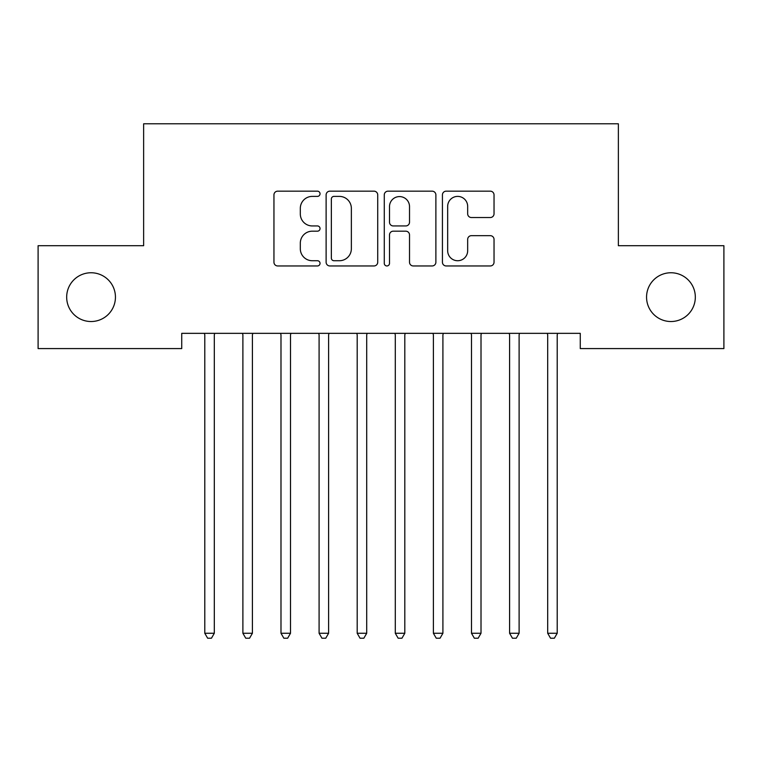 <?xml version="1.0" encoding="UTF-8"?>
<svg xmlns="http://www.w3.org/2000/svg" width="762" height="762" viewBox="0 0 762 762"><rect width="100%" height="100%" fill="white"/><g stroke="black" fill="none" stroke-linecap="round" stroke-linejoin="round"><path stroke-width="1.14" d="M320.04 193.786A2.619 2.619 0 0 0 317.421 191.167L277.692 191.167A3.743 3.743 0 0 0 273.949 194.901L273.949 262.223A3.743 3.743 0 0 0 277.692 265.957L317.421 265.957A2.619 2.619 0 0 0 320.04 263.338A2.619 2.619 0 0 0 317.421 260.728L312.277 260.728A11.963 11.963 0 0 1 300.314 248.755L300.314 243.145A11.963 11.963 0 0 1 312.277 231.181L317.421 231.181A2.619 2.619 0 0 0 320.04 228.562A2.619 2.619 0 0 0 317.421 225.943L312.277 225.943A11.963 11.963 0 0 1 300.314 213.979L300.314 208.369A11.963 11.963 0 0 1 312.277 196.396L317.421 196.396A2.619 2.619 0 0 0 320.04 193.786M646.557 297.142A24.384 24.384 0 0 0 670.941 321.526A24.384 24.384 0 0 0 695.325 297.142A24.384 24.384 0 0 0 670.941 272.758A24.384 24.384 0 0 0 646.557 297.142M66.675 297.142A24.384 24.384 0 0 0 91.059 321.526A24.384 24.384 0 0 0 115.443 297.142A24.384 24.384 0 0 0 91.059 272.758A24.384 24.384 0 0 0 66.675 297.142M490.299 217.532A3.743 3.743 0 0 0 494.033 213.789L494.033 194.901A3.743 3.743 0 0 0 490.299 191.167L446.17 191.167A3.743 3.743 0 0 0 442.427 194.901L442.427 262.223A3.743 3.743 0 0 0 446.17 265.957L490.299 265.957A3.743 3.743 0 0 0 494.033 262.223L494.033 239.411A3.743 3.743 0 0 0 490.299 235.668L471.411 235.668A3.743 3.743 0 0 0 467.668 239.411L467.668 250.717A10.001 10.001 0 0 1 457.667 260.728A10.001 10.001 0 0 1 447.665 250.717L447.665 206.407A10.001 10.001 0 0 1 457.667 196.396A10.001 10.001 0 0 1 467.668 206.407L467.668 213.789A3.743 3.743 0 0 0 471.411 217.532L490.299 217.532M580.263 333.337L181.737 333.337L181.737 348.577L38.1 348.577L38.1 245.707L143.637 245.707L143.637 123.787L618.363 123.787L618.363 245.707L723.9 245.707L723.9 348.577L580.263 348.577L580.263 333.337M377.723 194.901A3.743 3.743 0 0 0 373.99 191.167L329.86 191.167A3.743 3.743 0 0 0 326.117 194.901L326.117 262.223A3.743 3.743 0 0 0 329.86 265.957L373.99 265.957A3.743 3.743 0 0 0 377.723 262.223L377.723 194.901M388.01 191.167L432.14 191.167A3.743 3.743 0 0 1 435.883 194.901L435.883 262.223A3.743 3.743 0 0 1 432.14 265.957L413.252 265.957A3.743 3.743 0 0 1 409.518 262.223L409.518 234.915A3.743 3.743 0 0 0 405.775 231.181L393.249 231.181A3.743 3.743 0 0 0 389.506 234.915L389.506 263.338A2.619 2.619 0 0 1 386.886 265.957A2.619 2.619 0 0 1 384.277 263.338L384.277 194.901A3.743 3.743 0 0 1 388.01 191.167M333.975 196.396A2.619 2.619 0 0 0 331.356 199.015L331.356 258.108A2.619 2.619 0 0 0 333.975 260.728L339.395 260.728A11.963 11.963 0 0 0 351.358 248.755L351.358 208.369A11.963 11.963 0 0 0 339.395 196.396L333.975 196.396M409.518 206.588A10.001 10.001 0 0 0 399.517 196.586A10.001 10.001 0 0 0 389.506 206.588L389.506 222.209A3.743 3.743 0 0 0 393.249 225.943L405.775 225.943A3.743 3.743 0 0 0 409.518 222.209L409.518 206.588M214.312 335.318A3.81 3.81 0 0 1 214.589 333.899A3.81 3.81 0 0 0 214.312 335.318L214.312 633.26L204.787 633.26L204.787 335.318A3.81 3.81 0 0 0 204.511 333.899L204.283 333.337M214.817 333.337L214.589 333.899M214.312 633.26L211.455 638.213L207.645 638.213L204.787 633.26M252.412 335.318A3.81 3.81 0 0 1 252.689 333.899A3.81 3.81 0 0 0 252.412 335.318L252.412 633.26L242.888 633.26L242.888 335.318A3.81 3.81 0 0 0 242.611 333.899L242.383 333.337M290.512 335.318A3.81 3.81 0 0 1 290.789 333.899A3.81 3.81 0 0 0 290.512 335.318L290.512 633.26L280.988 633.26L280.988 335.318A3.81 3.81 0 0 0 280.711 333.899L280.483 333.337M252.917 333.337L252.689 333.899M252.412 633.26L249.555 638.213L245.745 638.213L242.888 633.26M291.017 333.337L290.789 333.899M290.512 633.26L287.655 638.213L283.845 638.213L280.988 633.26M328.613 335.318A3.81 3.81 0 0 1 328.889 333.899A3.81 3.81 0 0 0 328.613 335.318L328.613 633.26L319.087 633.26L319.087 335.318A3.81 3.81 0 0 0 318.811 333.899L318.583 333.337M366.712 335.318A3.81 3.81 0 0 1 366.989 333.899A3.81 3.81 0 0 0 366.712 335.318L366.712 633.26L357.188 633.26L357.188 335.318A3.81 3.81 0 0 0 356.911 333.899L356.683 333.337M329.117 333.337L328.889 333.899M328.613 633.26L325.755 638.213L321.945 638.213L319.087 633.26M367.217 333.337L366.989 333.899M366.712 633.26L363.855 638.213L360.045 638.213L357.188 633.26M404.812 335.318A3.81 3.81 0 0 1 405.089 333.899A3.81 3.81 0 0 0 404.812 335.318L404.812 633.26L395.288 633.26L395.288 335.318A3.81 3.81 0 0 0 395.011 333.899L394.783 333.337M405.317 333.337L405.089 333.899M404.812 633.26L401.955 638.213L398.145 638.213L395.288 633.26M442.913 335.318A3.81 3.81 0 0 1 443.189 333.899A3.81 3.81 0 0 0 442.913 335.318L442.913 633.26L433.387 633.26L433.387 335.318A3.81 3.81 0 0 0 433.111 333.899L432.883 333.337M443.417 333.337L443.189 333.899M442.913 633.26L440.055 638.213L436.245 638.213L433.387 633.26M481.012 335.318A3.81 3.81 0 0 1 481.289 333.899A3.81 3.81 0 0 0 481.012 335.318L481.012 633.26L471.488 633.26L471.488 335.318A3.81 3.81 0 0 0 471.211 333.899L470.983 333.337M481.517 333.337L481.289 333.899M481.012 633.26L478.155 638.213L474.345 638.213L471.488 633.26M519.112 335.318A3.81 3.81 0 0 1 519.389 333.899A3.81 3.81 0 0 0 519.112 335.318L519.112 633.26L509.588 633.26L509.588 335.318A3.81 3.81 0 0 0 509.311 333.899L509.083 333.337M519.617 333.337L519.389 333.899M519.112 633.26L516.255 638.213L512.445 638.213L509.588 633.26M557.212 335.318A3.81 3.81 0 0 1 557.489 333.899A3.81 3.81 0 0 0 557.212 335.318L557.212 633.26L547.688 633.26L547.688 335.318A3.81 3.81 0 0 0 547.411 333.899L547.183 333.337M557.717 333.337L557.489 333.899M557.212 633.26L554.355 638.213L550.545 638.213L547.688 633.26"/></g></svg>
